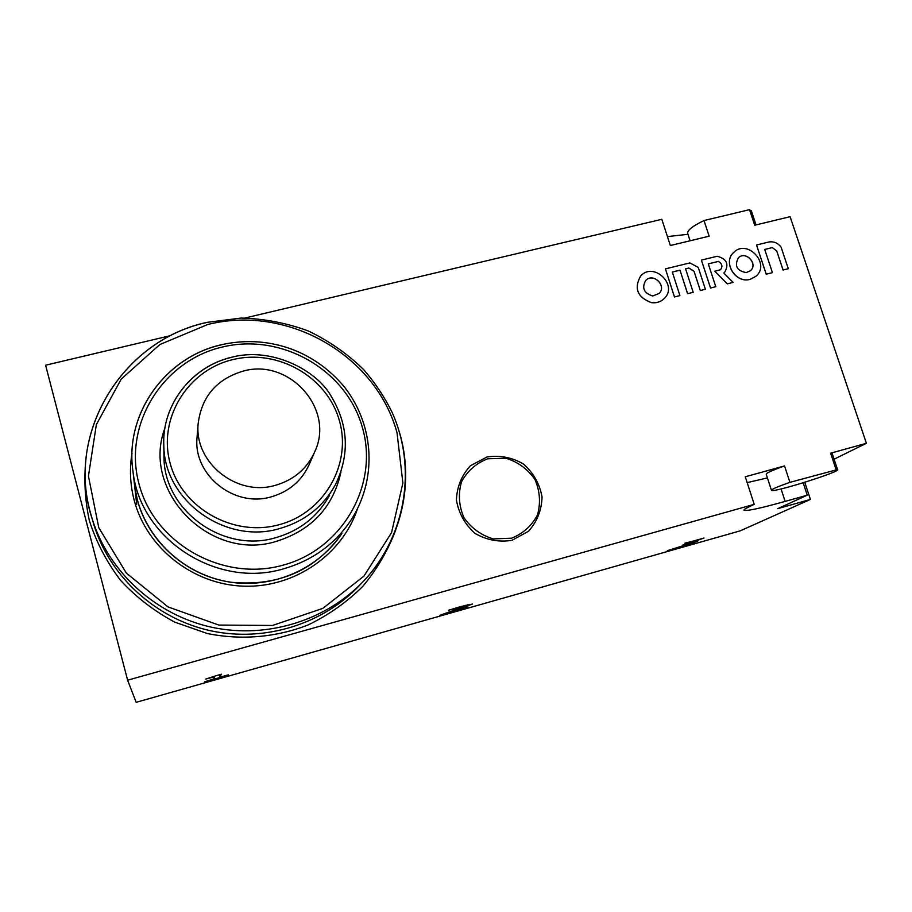 <?xml version="1.0" encoding="UTF-8"?>
<svg xmlns="http://www.w3.org/2000/svg" width="912" height="912" viewBox="0 0 912 912"><rect width="100%" height="100%" fill="white"/><g stroke="black" fill="none" stroke-linecap="round" stroke-linejoin="round"><path stroke-width="1.37" d="M228.376 675.108L204.767 681.8L213.704 678.984L214.616 676.818L205.713 679.064L216.19 675.689L221.354 674.219L219.952 677.217L228.296 674.846M219.952 677.217L219.313 674.8M467.856 607.403L439.949 615.315L466.089 605.876L448.567 610.219L461.005 606.526L472.427 604.063L446.572 613.126L467.776 607.118M468.301 605.796L467.959 604.645M685.003 543.427L703.984 538.046L692.014 542.298L697.783 541.067L689.939 544.168L667.39 550.654L691.296 543.164L682.427 545.205L697.6 539.995L684.912 543.142M804.76 482.3L810.403 499.434L777.719 508.657L807.257 495.182L803.176 482.79M751.682 211.812L749.539 209.68L704.007 220.533L709.148 236.197L670.331 245.533L661.827 219.302L244.94 318.014M170.806 335.57L45.6 365.21L127.612 680.204L136.173 702.32L740.236 530.841L810.403 499.434M789.929 482.345C777.07 486.848 770.925 489.527 771.495 490.405C773.581 492.833 842.551 471.094 837.524 469.543L789.929 482.345L784.537 465.929L745.275 476.782L754.213 504.347L127.612 680.204M836.042 469.475L830.615 453.196L866.4 443.3L790.111 216.703L754.714 225.218L749.539 209.68M487.726 458.782L505.795 458.212C517.845 461.894 527.535 468.928 534.865 479.324C539.927 490.964 540.816 502.786 537.544 514.801C531.776 525.779 523.123 533.577 511.564 538.194L493.324 538.924C481.103 535.253 471.287 528.139 463.889 517.583C458.861 505.772 458.063 493.848 461.518 481.81C467.434 470.888 476.178 463.216 487.726 458.782M784.537 465.929C771.734 470.524 765.635 473.317 766.251 474.331L771.404 490.132M832.246 453.674L830.615 453.196M747.167 482.619L767.414 477.899M834.081 459.203L866.4 443.3M667.436 236.596L687.967 234.304M754.213 504.347L748.228 507.232C744.762 508.907 743.405 509.956 744.158 510.367C747.521 511.073 761.178 508.087 785.141 501.406L807.257 495.182M704.007 220.533C691.957 226.404 686.565 230.861 687.842 233.928L690.076 240.779M197.174 435.731L196.992 437.931C193.401 475.3 234.304 507.847 271.069 496.892C289.218 491.648 302.032 480.635 309.487 463.843L314.275 452.876M275.128 485.401C293.995 479.974 307.287 468.563 315.028 451.144C334.772 408.701 289.081 357.949 243.219 371.093C216.475 379.118 201.438 396.788 198.109 424.103C194.381 462.874 236.926 496.732 275.128 485.401M652.958 295.887L652.274 295.853C643.895 293.014 641.672 287.93 645.628 280.6C652.958 272.107 667.288 285.775 659.114 293.459L652.958 295.887M659.114 293.459L659.08 293.493C667.231 285.844 653.003 272.186 645.639 280.588M651.567 302.636C656.515 303.229 660.71 301.895 664.153 298.634C678.71 285.194 653.391 261.049 640.577 276.142C633.829 288.42 637.42 297.232 651.35 302.602L651.567 302.636M640.612 276.108L640.555 276.176C633.794 288.454 637.385 297.266 651.328 302.636L651.533 302.67C656.469 303.251 660.653 301.929 664.084 298.691M788.299 268.698L781.048 247.049C777.811 242.945 773.764 241.247 768.907 241.988L756.527 244.997L766.228 274.181L772.43 272.642L764.712 249.443L772.282 247.585L776.739 250.982L783.089 269.998L788.299 268.698L783.055 270.032L776.739 250.982M776.693 251.017L772.282 247.585M772.236 247.631L764.712 249.466M766.228 274.181L772.43 272.642M766.183 274.216L756.527 244.997M718.348 261.436L718.382 261.402C722.144 263.625 722.874 266.395 720.583 269.713L720.56 269.735C722.84 266.429 722.099 263.659 718.348 261.436L708.305 263.887M715.726 286.733L710.516 288.032L715.772 286.699L708.293 263.864L718.382 261.402M710.516 288.032L701.408 260.137L710.551 287.998M727.286 283.871L714.826 271.263L727.286 283.871L733.066 282.412L723.763 272.996L724.664 272.278C729.224 264.172 726.739 258.837 717.208 256.261L701.442 260.102M724.618 272.312L723.763 273.007M727.32 283.837L733.066 282.412M720.583 269.713L714.86 271.229M705.375 289.275L700.302 290.563L694.021 271.297L688.834 268.025L685.562 268.823L688.868 267.991L694.055 271.263L700.336 290.529L705.375 289.275L698.239 267.398L689.871 262.918L665.429 268.88L674.481 296.947L679.919 295.602L672.292 272.038L679.987 270.157L687.614 293.687L693.188 292.307L685.562 268.801M687.614 293.687L693.188 292.307M687.58 293.721L679.987 270.157M679.953 270.191L672.304 272.072M674.481 296.947L679.919 295.602M674.447 296.981L665.429 268.88M746.278 272.597C736.816 270.807 734.194 265.871 738.401 257.777C745.754 250.333 758.51 264.07 750.428 270.727L746.278 272.597M750.382 270.761L750.382 270.761C758.442 264.127 745.777 250.401 738.401 257.777M750.439 279.22L755.888 276.302C771.016 264.024 747.293 238.477 733.75 252.419C722.224 262.246 735.802 284.088 750.439 279.22M733.704 252.453L733.704 252.453C722.19 262.28 735.756 284.122 750.405 279.254L755.831 276.347M278.833 524.788C233.426 537.305 181.83 508.223 170.134 463.239C157.753 418.426 187.769 370.078 232.834 359.613C277.738 348.498 327.043 376.759 339.275 420.341C352.157 463.752 324.433 512.932 278.833 524.788M231.819 357.287C191.976 366.293 161.812 404.529 163.807 445.273C163.989 500.62 225.481 544.806 279.528 528.607C304.562 521.413 323.213 506.753 335.456 484.625C350.06 454.096 348.43 424.297 330.566 395.238C316.259 370.34 271.924 346.651 231.899 357.185C191.759 366.305 161.823 404.643 163.807 445.273L163.978 457.379C164.16 510.834 223.451 553.436 275.606 537.738C299.774 530.773 317.775 516.602 329.608 495.205M164.912 428.104C140.79 491.351 210.148 562.157 276.268 541.397C311.722 530.191 333.29 507.015 340.974 471.88M282.891 565.212C222.859 582.13 154.288 543.632 139 483.919C122.801 424.433 162.917 360.673 222.277 347.05C281.432 332.572 346.013 369.645 362.224 426.93C379.289 483.976 343.174 549.161 282.891 565.212M221.331 344.85C165.311 357.173 124.283 414.208 132.992 471.447C140.243 539.391 217.147 588.901 283.552 568.826C312.041 560.629 334.373 544.624 350.561 520.798C376.77 480.886 375.299 427.124 344.861 387.52C312.132 347.905 264.833 334.966 221.399 344.736C165.118 357.173 124.306 414.299 132.992 471.447L136.72 504.29M137.381 500.061L134.737 486.814C141.052 534.238 181.34 575.13 231.306 582.289C284.738 587.328 319.816 564.847 341.829 533.566C318.391 568.951 273.11 588.924 229.493 582.038C185.888 575.164 148.439 541.819 137.381 500.061M131.989 453.389C129.39 469.121 130.131 484.762 134.201 500.335C146.786 548.34 193.469 584.797 244.097 586.188C294.736 587.773 342.137 554.724 357.458 508.907M397.028 432.71L402.887 483.007L391.567 532.619L363.979 576.088L322.825 608.372L272.528 625.461L218.812 625.062L168.047 606.925L126.358 573.101L98.758 527.66L88.441 476.098L96.353 424.593L121.228 379.084L159.851 344.542L207.674 324.535C287.599 304.243 375.858 355.076 397.028 432.71M206.796 322.495C124.705 339.8 67.009 429.347 90.288 512.191L92.306 519.247C108.984 572.519 156.134 615.178 211.869 627.285C267.649 639.278 327.476 620.137 364.72 579.907C401.565 540.463 414.561 482.915 399.524 432.607M360.445 584.41C323.977 623.797 265.449 642.527 210.9 630.819C156.408 618.997 110.318 577.296 94.004 525.187L92.135 518.677M86.537 454.016C83.642 476.269 84.588 498.465 89.353 520.604C96.307 542.218 106.727 562.168 120.623 580.442C136.264 597.326 154.31 611.222 174.739 622.132L207.298 633.521C241.338 640.429 276.347 637.374 308.199 624.914C328.662 615.007 346.834 602.182 362.737 586.427C376.987 569.305 387.999 550.472 395.762 529.906M486.974 456.98L470.387 465.781C461.62 475.357 456.969 486.769 456.422 500.027C458.702 513.217 464.892 524.332 474.958 533.372C486.655 540.098 498.989 542.423 511.985 540.314L528.55 531.251C537.157 521.539 541.66 510.116 542.047 496.949C539.665 483.93 533.509 472.975 523.568 464.071C512.065 457.402 499.867 455.031 486.974 456.98M781.06 488.935L785.141 501.406M466.112 605.123L466.271 605.693M691.752 542.184L691.934 542.765M340.085 536.119L341.829 533.566M364.72 579.907C406.524 534.546 416.773 466.91 392.012 412.144C384.397 396.788 374.935 382.607 363.649 369.599C347.723 353.97 329.323 341.111 308.461 331.033C286.801 323.019 264.366 318.687 241.167 318.049L206.864 322.381C120.646 340.746 64.228 436.369 92.306 519.247L94.004 525.187M837.524 469.543L832.132 453.321M751.351 210.809L756.037 224.899M196.992 437.931L198.109 424.103"/></g></svg>
